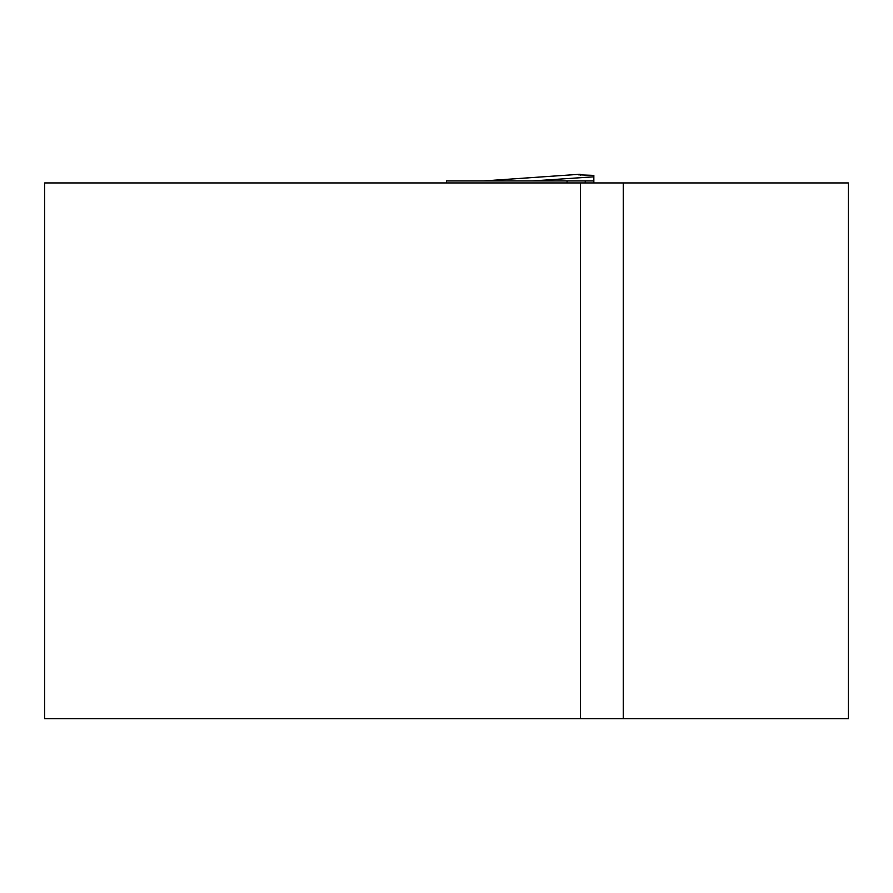 <?xml version="1.0" encoding="UTF-8"?>
<svg xmlns="http://www.w3.org/2000/svg" width="893" height="893" viewBox="0 0 893 893"><rect width="100%" height="100%" fill="white"/><g stroke="black" fill="none" stroke-linecap="round" stroke-linejoin="round"><path stroke-width="1.34" d="M580.45 182.942L44.65 182.942L44.65 718.742L580.45 718.742L580.45 182.942L623.247 182.942L623.247 718.742L580.45 718.742M623.247 718.742L848.35 718.742L848.35 182.942L623.247 182.942M567.055 182.942L567.055 180.933L446.5 180.933L446.5 182.942M580.45 175.218L580.093 174.258L578.575 174.827L593.845 175.385L593.845 176.803L532.206 180.933M593.845 176.803L593.845 180.933L567.055 180.933M593.845 182.942L593.845 180.933M483.403 180.933L580.104 174.258L483.426 180.933M585.25 182.942L585.25 180.933"/></g></svg>

